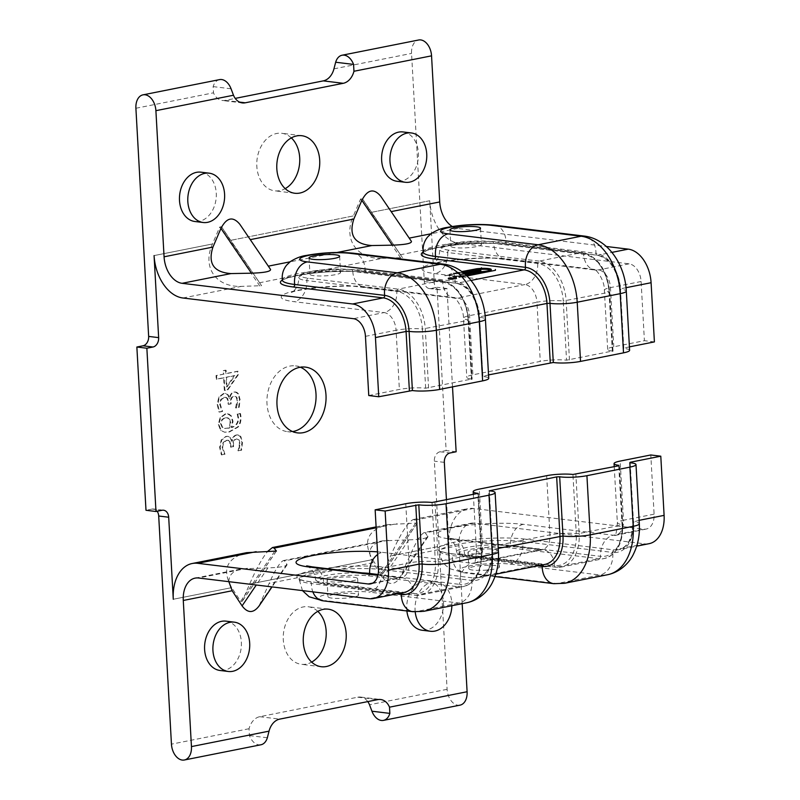<?xml version="1.0" encoding="UTF-8"?>
<svg xmlns="http://www.w3.org/2000/svg" width="800" height="800" viewBox="0 0 800 800"><rect width="100%" height="100%" fill="white"/><g stroke="black" fill="none" stroke-linecap="round" stroke-linejoin="round"><path stroke-width="0.6" stroke-dasharray="4 3" d="M470.93 271.09A10.01 1.59 -3.2 0 0 470.61 271.51A10.01 1.59 -3.2 0 0 472.98 272.4L480.38 270.93L480.33 270.11M472.98 272.4L472.93 271.58M476.64 271.82L473.44 272.46L473.39 271.64M473.44 272.46A10.01 1.59 -3.2 0 0 484.41 272.22A10.01 1.59 -3.2 0 0 490.6 270.4A10.01 1.59 -3.2 0 0 490.24 270.01M464.99 274.14L459.92 275.15L459.87 274.33L464.21 273.47M459.92 275.15L466.86 273.62L466.81 272.8M466.86 273.62A10.01 1.59 -3.2 0 0 455.89 273.85A10.01 1.59 -3.2 0 0 449.7 275.68A10.01 1.59 -3.2 0 0 459.78 276.71A10.01 1.59 -3.2 0 0 469.68 274.56A10.01 1.59 -3.2 0 0 469.33 274.17M466.13 275.16A10.01 1.59 176.8 0 1 455.5 275.98A10.01 1.59 176.8 0 1 449.65 274.86A10.01 1.59 176.8 0 1 463.17 272.62M464.07 273.35L459.87 274.33M459.46 275.09L459.41 274.27M469.73 273.19L467.82 273.57A10.69 1.7 176.8 0 1 470.37 274.52A10.69 1.7 176.8 0 1 469.18 275.38L484.54 272.32A10.69 1.7 176.8 0 1 478.28 272.74M484.54 272.32L484.49 271.51M469.18 275.38L469.14 274.56M467.82 273.57L467.78 272.76M463.03 272.5A10.69 1.7 -3.2 0 0 455.71 272.93L461.96 271.69M462.82 272.35L455.76 273.75A10.69 1.7 176.8 0 1 467.37 273.52L467.32 272.7M455.76 273.75L455.71 272.93M469.93 271.55A10.69 1.7 176.8 0 1 471.11 270.7L469.9 270.94M471.11 270.7L471.07 269.88M467.37 273.52L472.47 272.5A10.69 1.7 176.8 0 1 470.52 272.06M472.47 272.5L472.43 271.68M466.97 275.97L459.2 277.51L458.7 276.64L463.58 275.67A10.69 1.7 176.8 0 1 448.97 274.9A10.69 1.7 176.8 0 1 450.15 274.04L461.8 271.58M459.2 277.51L458.7 276.64M458.75 277.46L463.62 276.49L463.58 275.67M463.62 276.49A10.69 1.7 176.8 0 1 449.01 275.71A10.69 1.7 176.8 0 1 450.19 274.86L450.15 274.04M450.19 274.86L445.32 275.83L445.27 275.01M445.32 275.83L444.82 274.96M444.86 275.77L481.09 268.56L481.05 267.75M481.55 268.62L476.68 269.59L476.63 268.77M476.68 269.59A10.69 1.7 176.8 0 1 491.28 270.36A10.69 1.7 176.8 0 1 490.1 271.22L490.06 270.4M490.1 271.22L494.98 270.25L494.93 269.43M466.26 275.28L459.16 276.69M449.41 278.56A3.97 0.63 176.8 0 1 448.38 278.2A3.97 0.63 176.8 0 1 452.31 277.35A3.97 0.63 176.8 0 1 456.31 277.76A3.97 0.63 176.8 0 1 453.79 278.49A3.97 0.63 176.8 0 1 449.41 278.56M449.45 279.38A3.97 0.63 -3.2 0 0 453.83 279.3A3.97 0.63 -3.2 0 0 456.35 278.57A3.97 0.63 -3.2 0 0 452.36 278.16A3.97 0.63 -3.2 0 0 448.43 279.02A3.97 0.63 -3.2 0 0 449.45 279.38M449.16 278.61A4.31 0.68 176.8 0 1 448.04 278.22A4.31 0.68 176.8 0 1 452.31 277.29A4.31 0.68 176.8 0 1 456.65 277.74A4.31 0.68 176.8 0 1 453.91 278.53A4.31 0.68 176.8 0 1 449.16 278.61M449.2 279.43A4.31 0.68 176.8 0 1 448.09 279.03A4.31 0.68 176.8 0 1 452.35 278.11A4.31 0.68 176.8 0 1 456.69 278.55A4.31 0.68 176.8 0 1 453.96 279.35A4.31 0.68 176.8 0 1 449.2 279.43M452.46 277.99L454.98 278.01L452.46 277.99L452.11 278.97L455.02 278.83L452.5 278.81M453.4 278.63L453.35 277.81M455.02 278.83L454.98 278.01M453.12 277.79L449.21 277.99L453.12 277.79L453.17 278.6L451.43 278.39L451.39 277.57M451.43 278.39L451.64 277.52M451.69 278.34L455.5 278.8L455.46 277.99M455.5 278.8L451.77 278.99L452.03 278.01M452.08 278.83L449.17 278.86L449.12 278.05M449.17 278.86L449.21 277.99M449.26 278.8L452.34 278.77L452.3 277.95M452.34 278.77L453.17 278.6M240.03 224.58L270.52 269.4M452.29 226.49A24.84 16.31 -101.3 0 0 457.75 228.46L606.3 246.48M380.92 196.54L411.41 241.37M223.98 374.11L216.61 375.58L216.81 379.26L224.18 377.79L224.89 390.41L227.91 389.81L238.25 374.83L238.05 371.31L226.29 373.65L226.1 370.25L223.79 370.71L223.98 374.11L216.05 375.51L216.26 379.19L223.63 377.73L224.33 390.35L227.35 389.74L237.69 374.77L237.49 371.25L225.73 373.59L225.54 370.18L223.23 370.64L223.42 374.05M227.03 386.94L226.49 377.33L234.87 375.67L227.03 386.94L226.47 386.88L225.94 377.27L234.31 375.6L226.47 386.88M234.87 375.67L234.31 375.6M226.49 377.33L225.94 377.27M238.25 374.83L237.69 374.77M238.05 371.31L237.49 371.25M226.29 373.65L225.73 373.59M226.1 370.25L225.54 370.18M223.79 370.71L223.23 370.64M216.61 375.58L216.05 375.51M216.81 379.26L216.26 379.19M224.18 377.79L223.63 377.73M224.89 390.41L224.33 390.35M227.91 389.81L227.35 389.74M221.37 454.87L224.41 454.27L222.11 447.07L223.07 442.5L226.31 440.26L227.65 440.18L229.52 441.36L230.62 447.13L233 446.66L232.92 445.38C232.75 441.73 233.84 439.55 236.2 438.86L239.16 439.97L240.02 443.31L239.57 447.54L237.99 450.77L241.03 450.16L241.93 442.45L240.38 436.67L237.66 434.84L236.27 434.91C233.74 435.72 232.24 437.8 231.77 441.14L229.96 437.62L227.55 436.32L225.89 436.41L221.2 439.9L219.61 447.33L221.37 454.87L224.41 454.27M238.53 450.6L241.58 450.23L242.49 442.51L240.93 436.73L239.17 435.17L236.83 434.98C234.3 435.79 232.8 437.87 232.33 441.21L230.52 437.68L228.11 436.39L226.44 436.48L221.75 439.97L220.17 447.4L221.92 454.94M230.52 437.68L229.96 437.62M232.12 441.25L231.57 441.18M232.33 441.21L231.77 441.14M240.93 436.73L240.38 436.67M241.58 450.23L241.03 450.16M238.54 450.84L237.99 450.77M239.57 447.54L239.01 447.47L237.97 450.54M224.96 454.33L222.67 447.14L223.62 442.57L226.87 440.33L228.81 440.4L230.08 441.42L231.17 447.2L233.55 446.72L233.48 445.45C233.3 441.8 234.4 439.62 236.75 438.92L238.61 439.9L239.46 443.24L239.01 447.47M233.55 446.72L233 446.66M231.17 447.2L230.62 447.13M223.62 442.57L223.07 442.5M224.95 454.06L224.39 453.99M237.17 404.66L236.14 407.96L239.18 407.35L240.09 399.63L238.54 393.85L236.77 392.29L234.43 392.1C231.9 392.91 230.4 394.99 229.93 398.33L228.12 394.8L225.71 393.51L224.05 393.6L219.36 397.09L217.77 404.52L219.53 412.06L222.57 411.45L220.27 404.26L221.22 399.69L224.47 397.45L226.42 397.52L227.68 398.54L228.77 404.32L231.15 403.84L231.08 402.57C230.91 398.92 232 396.74 234.35 396.04L236.21 397.02L237.07 400.36L235.59 407.89L238.63 407.28L239.53 399.57L237.98 393.79L235.27 391.96L233.88 392.03C231.35 392.84 229.85 394.92 229.38 398.26L227.56 394.74L225.15 393.44L223.49 393.53L218.8 397.02L217.21 404.45L218.97 411.99L222.01 411.39L219.71 404.19L220.67 399.62L223.92 397.38L225.26 397.3L227.12 398.48L228.22 404.25L230.6 403.78L230.53 402.5C230.35 398.85 231.44 396.67 233.8 395.98L236.77 397.09L237.62 400.43L237.17 404.66L236.62 404.59M222.57 411.45L222.01 411.39M222.55 411.18L222 411.11M221.22 399.69L220.67 399.62M228.77 404.32L228.22 404.25M231.15 403.84L230.6 403.78M236.13 407.72L235.58 407.66M236.14 407.96L235.59 407.89M239.18 407.35L238.63 407.28M238.54 393.85L237.98 393.79M229.93 398.33L229.38 398.26M229.72 398.37L229.17 398.3M228.12 394.8L227.56 394.74M219.53 412.06L218.97 411.99M237.2 414.05L237.98 417.69C238.23 422.58 236 425.84 231.29 427.47L232.45 421.22L230.87 415.94L227.44 413.81L225.23 413.93L219.99 417.69L218.33 424.48L220.63 430.39L224.63 432.21L228.73 431.96L237.52 427.05C239.64 424.49 240.62 421.04 240.44 416.69L239.96 413.5L237.21 414.21M237.76 414.28L238.54 417.76C238.79 422.65 236.56 425.91 231.85 427.54L233.01 421.29L231.43 416.01L229.04 414.12L225.78 414L220.55 417.75L218.89 424.55L221.19 430.46L224.44 432.15L229.29 432.03L238.08 427.12C240.2 424.56 241.17 421.1 240.99 416.75L240.52 413.57L239.96 413.5M240.52 413.57L237.75 414.12M221.19 430.46L220.63 430.39M225.32 417.84L227 417.75L229.17 419.05L230.12 422.55L229.22 427.88L224.73 428.44L222.09 427.31L220.68 423.99C220.5 420.72 222.04 418.68 225.32 417.84L228.12 417.93L229.17 419.05M229.72 419.11L230.68 422.62L229.78 427.95L229.22 427.88M231.85 427.54L231.29 427.47M229.78 427.95L224.81 428.42L222.65 427.38L221.23 424.06C221.05 420.79 222.6 418.74 225.88 417.91M222.65 427.38L222.09 427.31M460.01 705.15A14.91 9.79 78.7 0 1 447.1 689.32L434.34 461.16A8.28 6.11 -83.1 0 1 440.01 451.78L446.14 450.56L437.01 287.29L430.89 288.51A8.28 6.11 -83.1 0 1 429.43 288.57A8.28 6.11 -83.1 0 1 424.3 281.57L411.55 53.41A14.91 9.79 -101.3 0 1 418.64 40M367.78 701.61A16.56 12.21 96.9 0 0 360.64 697.08A16.56 12.21 96.9 0 0 357.73 697.2L259.72 716.7A16.56 12.21 96.9 0 0 249.04 728.73L249.43 735.59A14.91 9.79 -101.3 0 0 260.93 744.77M162.11 510.27L152.11 509.06A8.28 6.11 -83.1 0 1 153.57 509A8.28 6.11 -83.1 0 1 157.13 511.26M152.11 509.06L145.99 510.28M219.56 79.61A14.91 9.79 -101.3 0 0 213.14 86.61L213.49 92.82A16.56 12.21 96.9 0 0 222.36 100.49A16.56 12.21 96.9 0 0 225.27 100.38L235.22 98.39M317.81 611.36A28.98 21.37 96.9 0 0 308.22 606.75A28.98 21.37 96.9 0 0 283.52 632.95A28.98 21.37 96.9 0 0 301.25 664.29A28.98 21.37 96.9 0 0 306.33 664.09A28.98 21.37 96.9 0 0 311.66 662.11M291.34 137.89A28.98 21.37 96.9 0 0 281.75 133.28A28.98 21.37 96.9 0 0 257.05 159.48A28.98 21.37 96.9 0 0 274.78 190.83A28.98 21.37 96.9 0 0 279.86 190.63A28.98 21.37 96.9 0 0 285.19 188.64M300.4 367.22A33.12 24.42 96.9 0 0 295.49 365.9A33.12 24.42 96.9 0 0 267.25 395.85A33.12 24.42 96.9 0 0 287.51 431.67A33.12 24.42 96.9 0 0 292.6 431.57M200.87 172.17A24.84 18.32 -83.1 0 1 216.29 196.1A24.84 18.32 -83.1 0 1 199.25 221.32A24.84 18.32 -83.1 0 1 194.89 221.5M403.01 131.95A24.84 18.32 -83.1 0 1 418.43 155.88A24.84 18.32 -83.1 0 1 401.39 181.1A24.84 18.32 -83.1 0 1 397.03 181.28M424.32 532.52C420.87 534.09 416.11 541.7 410.06 555.35L399.82 578.13C394.17 585.35 388.55 585.26 382.97 577.85L373.04 562.71C366.76 551.52 369.88 544.24 382.41 540.86L408.83 539.85C419.67 539.53 426.04 538.53 427.93 536.84L425.35 532.88L424.32 532.52L470.74 523.28A24.84 16.31 78.7 0 0 458.93 545.63L462.18 603.67M228.87 581.68C228.86 575.05 233.08 570.78 241.52 568.89L267.94 567.89C278.78 567.57 285.15 566.56 287.04 564.87L284.46 560.91L283.43 560.55C279.98 562.13 275.23 569.74 269.17 583.38L258.93 606.17M406.89 610.98A24.84 18.32 -83.1 0 1 428.11 580.93A24.84 18.32 -83.1 0 1 443.53 604.86A24.84 18.32 -83.1 0 1 426.49 630.08A24.84 18.32 -83.1 0 1 422.13 630.25M225.97 621.15A24.84 18.32 -83.1 0 1 241.39 645.08A24.84 18.32 -83.1 0 1 224.35 670.3A24.84 18.32 -83.1 0 1 219.99 670.47M246.68 552.66C226.63 558.08 221.64 569.74 231.69 587.64L240.65 601.32L242.18 601.35L249.64 584.06C256.17 569.08 262.15 558.22 267.59 551.47M249.64 584.06L372.56 559.61L381.54 573.29L383.07 573.31L390.53 556.03C400.22 534.2 407.83 522.02 413.35 519.5L415 520.08L417.29 523.03L387.56 524.63C367.52 530.04 362.52 541.7 372.57 559.61L249.64 584.07M446.45 500.08L448.93 544.41L390.53 556.03L448.93 544.41A39.75 26.1 78.7 0 1 467.84 508.66A39.75 26.1 78.7 0 1 473.4 508.46L643.91 529.14A16.56 10.88 -101.3 0 0 646.23 529.05A16.56 10.88 -101.3 0 0 654.1 514.16L650.8 454.97M173.28 599.26L231.69 587.64L173.28 599.26M452.51 386.87L447.01 288.51L440.88 289.73L430.89 288.51M259.28 282.81L382.21 258.35C356.64 259.32 342.89 239.1 353.36 215.93L230.43 240.39L221.46 226.71L219.72 227.06L212.46 243.97C202 267.13 215.75 287.35 241.32 286.38L261.57 285.69L230.43 240.39L353.36 215.93L360.61 199.02L362.33 198.65L371.32 212.36L429.72 200.74L434.3 282.78A8.28 6.11 96.9 0 0 439.43 289.78A8.28 6.11 96.9 0 0 440.88 289.73M221.46 226.71L261.57 285.69L221.46 226.71M212.46 243.97L154.06 255.59L212.47 243.97M470.74 523.28A24.84 16.31 78.7 0 1 474.22 523.16L644.73 543.83A31.47 20.66 -101.3 0 0 649.14 543.67M382.21 258.35L402.46 257.65L371.32 212.36L429.72 200.74A39.75 26.1 -101.3 0 0 458.57 243.16L629.08 263.83A16.56 10.88 78.7 0 1 641.1 281.5L644.41 340.69L613.78 346.78A18.63 2.96 -3.2 0 0 607.67 349.34A18.63 2.96 -3.2 0 0 612.49 351.04L566.55 360.18A18.63 2.96 -3.2 0 0 540.27 361.41L472.89 374.81L469.58 315.63A16.56 10.88 -101.3 0 0 457.56 297.96L367.59 287.05A49.69 7.89 -3.2 0 0 297.51 290.32A49.69 7.89 -3.2 0 0 294.08 301.67L384.05 312.58L353.43 318.68M336.58 271.16A15.32 2.43 -3.2 0 0 319.68 271.45A15.32 2.43 -3.2 0 0 309.95 274.27A15.32 2.43 -3.2 0 0 325.39 275.84A15.32 2.43 -3.2 0 0 340.55 272.56A15.32 2.43 -3.2 0 0 336.58 271.16M354.61 593.61A15.32 2.43 -3.2 0 0 337.71 593.89A15.32 2.43 -3.2 0 0 327.98 596.72A15.32 2.43 -3.2 0 0 343.41 598.29A15.32 2.43 -3.2 0 0 358.57 595.01A15.32 2.43 -3.2 0 0 354.61 593.61M353.7 577.28A15.32 2.43 176.8 0 1 357.66 578.68A15.32 2.43 176.8 0 1 342.5 581.97A15.32 2.43 176.8 0 1 327.07 580.39A15.32 2.43 176.8 0 1 336.79 577.57A15.32 2.43 176.8 0 1 353.7 577.28M477.47 243.13A15.32 2.43 -3.2 0 0 460.57 243.42A15.32 2.43 -3.2 0 0 450.84 246.24A15.32 2.43 -3.2 0 0 466.27 247.81A15.32 2.43 -3.2 0 0 481.43 244.53A15.32 2.43 -3.2 0 0 477.47 243.13M495.5 565.57A15.32 2.43 -3.2 0 0 478.59 565.86A15.32 2.43 -3.2 0 0 468.87 568.68A15.32 2.43 -3.2 0 0 484.3 570.26A15.32 2.43 -3.2 0 0 499.46 566.97A15.32 2.43 -3.2 0 0 495.5 565.57M494.58 549.25A15.32 2.43 176.8 0 1 498.55 550.65A15.32 2.43 176.8 0 1 483.39 553.93A15.32 2.43 176.8 0 1 467.96 552.36A15.32 2.43 176.8 0 1 477.68 549.54A15.32 2.43 176.8 0 1 494.58 549.25M415.21 611.92A24.84 18.32 -83.1 0 1 436.44 581.94A24.84 18.32 -83.1 0 1 451.87 605.72M368.76 395.53L399.38 389.44A18.63 2.96 176.8 0 1 425.66 388.21L471.6 379.07A18.63 2.96 176.8 0 1 466.78 377.37A18.63 2.96 176.8 0 1 472.89 374.81M488.53 374.9L482.86 376.51A18.63 2.96 176.8 0 1 488.73 378.33M654.4 341.9L644.41 340.69M629.42 346.87L623.1 348.28L619.79 289.09L620.44 289.3A18.63 2.96 176.8 0 1 626.3 291.11M629.61 350.29A18.63 2.96 -3.2 0 0 623.75 348.48L623.1 348.28M456.14 451.77L446.14 450.56M447.01 288.51L437.01 287.29M454.13 279L454.08 278.19M454.36 279.03L454.31 278.22M471.03 280.42L456.74 283.26L366.77 272.35A49.69 7.89 -3.2 0 0 318.78 272.58A49.69 7.89 -3.2 0 0 282.33 280.08M423.22 252.05A49.69 7.89 176.8 0 1 459.67 244.55A49.69 7.89 176.8 0 1 507.65 244.32L597.63 255.23L611.91 252.39M457.75 228.46L430.93 233.8M336.99 252.49L290.05 261.83M220.17 447.4L219.61 447.33M221.75 439.97L221.2 439.9M226.44 436.48L225.89 436.41M236.83 434.98L236.27 434.91M242.49 442.51L241.93 442.45M240.02 443.31L239.46 443.24M239.16 439.97L238.61 439.9M233.48 445.45L232.92 445.38M231.08 445.58L230.53 445.51M230.08 441.42L229.52 441.36M226.87 440.33L226.31 440.26M222.67 447.14L222.11 447.07M220.27 404.26L219.71 404.19M224.47 397.45L223.92 397.38M227.68 398.54L227.12 398.48M228.68 402.7L228.13 402.63M231.08 402.57L230.53 402.5M236.77 397.09L236.21 397.02M237.62 400.43L237.07 400.36M240.09 399.63L239.53 399.57M234.43 392.1L233.88 392.03M224.05 393.6L223.49 393.53M219.36 397.09L218.8 397.02M217.77 404.52L217.21 404.45M240.99 416.75L240.44 416.69M238.08 427.12L237.52 427.05M229.29 432.03L228.73 431.96M218.89 424.55L218.33 424.48M230.68 422.62L230.12 422.55M220.55 417.75L219.99 417.69M225.78 414L225.23 413.93M231.43 416.01L230.87 415.94M233.01 421.29L232.45 421.22M238.54 417.76L237.98 417.69M221.23 424.06L220.68 423.99M228.43 428.29L227.87 428.22M333.95 68.85L411.55 53.41M447.1 689.32L369.51 704.76M249.04 728.73L171.45 744.16M135.9 108.26L213.49 92.82M225.27 100.38L239.57 102.11M213.14 86.61L231.06 88.79M259.72 716.7L279.72 719.12M357.73 697.2L377.73 699.62M249.43 735.59L267.34 737.76M458.93 545.63L410.06 555.35M373.04 562.71L269.17 583.38M274.67 551.33L240.65 601.32M276.31 551.13L242.38 600.98M372.75 583.09L398.89 577.89L377.91 575.34M377.64 554.49A18.63 13.74 -83.1 0 1 382.42 552.35A49.69 7.89 -3.2 0 0 377.5 551.87M382.42 552.35L472.39 563.26L539.78 549.86L449.8 538.95A49.69 7.89 176.8 0 1 453.23 527.59A49.69 7.89 176.8 0 1 523.31 524.32L613.28 535.23L643.91 529.14M415 520.08L473.4 508.46M376.15 527.81L397.04 523.66M267.94 567.89L256.29 585M261.14 602.09L287 564.09M247.45 568.28L198.57 578M388.34 540.25L284.46 560.91M415.56 523.3L381.54 573.29M417.29 522.96L383.27 572.94M408.83 539.85L382.97 577.85M402.03 574.06L427.88 536.06M474.22 523.16L425.35 532.88M644.73 543.83L614.1 549.92L524.13 539.01A2.07 1.53 96.9 0 0 522.73 541.52A47.62 7.57 -3.2 0 0 470.47 542.38A47.62 7.57 -3.2 0 0 439.95 551.09A47.62 7.57 -3.2 0 0 452.27 555.54L537.53 565.88M489.31 490.8L492.59 549.49A31.47 20.66 78.7 0 1 477.62 577.8A31.47 20.66 78.7 0 1 473.22 577.96L540.6 564.55L450.62 553.64A49.69 7.89 176.8 0 1 454.05 542.29A49.69 7.89 176.8 0 1 524.13 539.01M383.24 567.05A2.07 1.53 96.9 0 0 381.84 569.55L471.81 580.46A2.07 1.53 96.9 0 1 473.22 577.96L383.24 567.05A49.69 7.89 -3.2 0 0 313.16 570.32A49.69 7.89 -3.2 0 0 309.73 581.67L399.71 592.58L369.08 598.68M259.84 286.03L219.72 227.06M182.92 298L241.32 286.38M400.17 254.78L458.57 243.16M629.08 263.83L598.45 269.93L508.47 259.02A49.69 7.89 176.8 0 0 438.4 262.29A49.69 7.89 176.8 0 0 434.97 273.64L524.94 284.55L457.56 297.96A18.63 13.74 96.9 0 1 454.29 298.09L364.32 287.18A18.63 13.74 96.9 0 0 367.59 287.05M362.33 198.65L402.46 257.66L362.34 198.68M400.72 258L360.61 199.02M378.1 574.49L459.64 584.37A2.07 1.53 96.9 0 1 458.22 586.72L415.34 595.25L325.37 584.34A28.98 4.6 176.8 0 1 327.37 577.72A28.98 4.6 176.8 0 1 368.25 575.81L458.22 586.72A37.27 24.47 -101.3 0 0 463.44 586.53A37.27 24.47 -101.3 0 0 481.16 553.01L481.84 552.73L481.3 552.54A18.63 2.96 176.8 0 1 476.48 550.84A18.63 2.96 176.8 0 1 482.59 548.28L479.28 489.1M473.35 494.73L476.48 550.84C475.92 559.4 474.98 563.65 473.65 563.61L474.71 563.18A16.56 10.88 -101.3 0 1 472.39 563.26A18.63 13.74 -83.1 0 0 459.64 584.37A35.19 23.11 -101.3 0 0 481.3 552.54L478.02 493.79M498.23 548.37L491.91 549.78L492.56 549.98L489.25 490.8M309.73 581.67A2.07 1.53 -83.1 0 1 310.1 581.66A2.07 1.53 -83.1 0 1 311.38 583.57A47.62 7.57 176.8 0 1 299.06 579.12A47.62 7.57 176.8 0 1 329.58 570.42A47.62 7.57 176.8 0 1 381.84 569.55A18.63 13.74 -83.1 0 1 369.21 592.12L459.18 603.03A18.63 13.74 -83.1 0 0 471.81 580.46A33.7 22.13 -101.3 0 0 492.56 549.98A18.63 2.96 176.8 0 1 498.42 551.79M434.97 502.36L438.28 561.54L481.16 553.01L477.85 493.83M474.71 563.18A16.56 10.88 -101.3 0 0 482.59 548.28L549.97 534.88A16.56 10.88 78.7 0 1 542.09 549.77A16.56 10.88 78.7 0 1 539.78 549.86A18.63 13.74 96.9 0 1 543.04 549.73L474.71 563.18M412.94 611.71A18.63 13.74 96.9 0 0 416.21 611.59L459.18 603.03A53.83 35.35 -101.3 0 0 466.72 602.77M368.25 575.81A2.07 1.53 96.9 0 0 369.66 573.82M325.37 584.34A2.07 1.53 -83.1 0 1 325 584.35A2.07 1.53 -83.1 0 1 323.72 582.6A31.05 4.93 176.8 0 1 315.69 579.77A31.05 4.93 176.8 0 1 331.05 574.62A31.05 4.93 176.8 0 1 362.16 572.91M432.05 502.5L435.36 561.68L438.28 561.54A37.27 24.47 78.7 0 1 420.56 595.06A37.27 24.47 78.7 0 1 415.34 595.25A2.07 1.53 -83.1 0 1 414.98 595.26A2.07 1.53 -83.1 0 1 413.7 593.51L323.72 582.6A18.63 13.74 96.9 0 0 312.18 566.85M322.96 600.81A18.63 13.74 96.9 0 0 326.23 600.68A29.05 4.61 176.8 0 1 328.24 594.04A29.05 4.61 176.8 0 1 369.21 592.12M396.65 593.91L311.38 583.57A18.63 13.74 96.9 0 0 312.86 591.86M423.74 611.32A53.83 35.35 78.7 0 1 416.21 611.59L326.23 600.68M405.77 503.72L409.08 562.91A18.63 2.96 -3.2 0 1 435.36 561.68A35.19 23.11 78.7 0 1 413.7 593.51A18.63 13.74 96.9 0 0 402.16 577.76A18.63 13.74 96.9 0 0 398.89 577.89A16.56 10.88 78.7 0 0 401.21 577.81L370.58 583.9M302.46 590.6L298.97 578.75C298.68 578.4 298.78 580.12 310.1 581.66L400.07 592.57L404.12 592.42A31.47 20.66 -101.3 0 1 399.71 592.58A2.07 1.53 -83.1 0 1 400.07 592.57A2.07 1.53 -83.1 0 1 400.91 593.06M378.46 569L409.08 562.91A16.56 10.88 78.7 0 1 401.21 577.81L378.03 574.83M546.66 475.69L549.97 534.88A18.63 2.96 -3.2 0 1 576.25 533.65L572.94 474.47M618.74 465.8L622.05 524.98A37.27 24.47 78.7 0 1 604.33 558.5A37.27 24.47 78.7 0 1 599.11 558.69L509.13 547.78A28.98 4.6 -3.2 0 0 468.26 549.68A28.98 4.6 -3.2 0 0 466.26 556.31L556.23 567.22A37.27 24.47 -101.3 0 0 561.45 567.03A37.27 24.47 -101.3 0 0 579.17 533.51L576.25 533.65A35.19 23.11 -101.3 0 1 554.58 565.48A18.63 13.74 96.9 0 0 543.04 549.73L453.07 538.82A18.63 13.74 96.9 0 0 449.8 538.95M618.91 465.76L622.19 524.51L622.73 524.7L622.05 524.98L579.17 533.51L575.86 474.33M509.13 547.78A2.07 1.53 96.9 0 0 510.55 545.43L600.53 556.34A18.63 13.74 -83.1 0 1 613.28 535.23A16.56 10.88 -101.3 0 0 615.6 535.15A16.56 10.88 -101.3 0 0 623.48 520.25A18.63 2.96 176.8 0 0 617.37 522.81A18.63 2.96 176.8 0 0 622.19 524.51A35.19 23.11 78.7 0 1 600.53 556.34A2.07 1.53 96.9 0 1 599.11 558.69L556.23 567.22A2.07 1.53 -83.1 0 1 555.87 567.23A2.07 1.53 -83.1 0 1 554.58 565.48L464.61 554.57A18.63 13.74 96.9 0 0 453.07 538.82L447.58 537.83L450.28 539.43C450.83 539.82 455.5 542.94 456.58 551.73A31.05 4.93 -3.2 0 0 464.61 554.57A2.07 1.53 -83.1 0 0 465.89 556.32A2.07 1.53 -83.1 0 0 466.26 556.31M450.62 553.64A2.07 1.53 -83.1 0 1 450.99 553.63L540.96 564.53L545 564.39A31.47 20.66 -101.3 0 1 540.6 564.55A2.07 1.53 -83.1 0 1 540.96 564.53A2.07 1.53 -83.1 0 1 541.8 565.03M553.82 583.68A18.63 13.74 96.9 0 0 557.09 583.55A53.83 35.35 -101.3 0 0 564.63 583.28M495 576.55L463.85 572.77L450.06 568.75L446 565.7C441.97 561.76 439.95 556.89 439.95 551.09L439.86 550.71C441.55 550.58 434.48 550.63 450.99 553.63A2.07 1.53 -83.1 0 1 452.27 555.54A18.63 13.74 96.9 0 0 463.85 572.77A18.63 13.74 96.9 0 0 467.12 572.64L557.09 583.55L600.07 575L510.1 564.09A29.05 4.61 -3.2 0 0 469.12 566.01A29.05 4.61 -3.2 0 0 467.12 572.64M523.31 524.32A18.63 13.74 -83.1 0 0 510.55 545.43A31.05 4.93 -3.2 0 0 476.29 546.01A31.05 4.93 -3.2 0 0 456.58 551.73C458.33 553.82 454.4 554.24 465.89 556.32L555.87 567.23L561.45 567.03L604.33 558.5C616.82 554.68 622.95 543.41 622.73 524.7L619.42 465.51M630.19 462.77L633.47 521.46A31.47 20.66 78.7 0 1 618.51 549.77A31.47 20.66 78.7 0 1 614.1 549.92A2.07 1.53 96.9 0 0 612.7 552.43L522.73 541.52A18.63 13.74 -83.1 0 1 510.1 564.09M639.12 520.34L633.45 521.95A33.7 22.13 78.7 0 1 612.7 552.43A18.63 13.74 -83.1 0 1 600.07 575A53.83 35.35 78.7 0 0 607.61 574.73M630.14 462.76L633.45 521.95A18.63 2.96 176.8 0 1 639.31 523.76M654.1 514.16L623.48 520.25L620.17 461.07M428.58 388.08L425.27 328.89A37.27 24.47 -101.3 0 0 398.23 289.13L308.25 278.22A28.98 4.6 176.8 0 1 310.25 271.6A28.98 4.6 176.8 0 1 351.13 269.69L441.11 280.6A37.27 24.47 78.7 0 1 468.15 320.36L468.83 320.08L468.3 319.89L471.6 379.07M471.46 379.54L468.15 320.36L422.35 329.03A35.19 23.11 -101.3 0 0 396.81 291.47A2.07 1.53 96.9 0 1 398.23 289.13L441.11 280.6A2.07 1.53 -83.1 0 1 441.47 280.58A2.07 1.53 -83.1 0 1 442.75 282.33A35.19 23.11 78.7 0 1 468.3 319.89A18.63 2.96 176.8 0 1 463.48 318.19A18.63 2.96 176.8 0 1 469.58 315.63L536.96 302.22L540.27 361.41M366.77 272.35A2.07 1.53 -83.1 0 1 366.4 272.37A2.07 1.53 -83.1 0 1 365.12 270.45L455.09 281.36A2.07 1.53 -83.1 0 0 456.38 283.28A2.07 1.53 -83.1 0 0 456.74 283.26A31.47 20.66 78.7 0 1 479.58 316.84L478.9 317.13L479.55 317.33L482.86 376.51M485.14 315.74L479.58 316.84L482.89 376.03M443.51 264.13A18.63 13.74 96.9 0 1 455.09 281.36A33.7 22.13 78.7 0 1 479.55 317.33A18.63 2.96 176.8 0 1 485.42 319.14M351.13 269.69A2.07 1.53 -83.1 0 1 351.5 269.67A2.07 1.53 -83.1 0 1 352.78 271.42L442.75 282.33A18.63 13.74 96.9 0 0 454.29 298.09L454.09 298.05C455.38 297.39 463.5 307.55 463.48 318.19L466.78 377.37M352.78 271.42A18.63 13.74 96.9 0 0 364.32 287.18C344.16 283.85 294.92 289.46 291.41 292.55L293.91 290.67C294.42 290.22 298.72 286.59 298.8 277.73A31.05 4.93 176.8 0 1 318.52 272.01A31.05 4.93 176.8 0 1 352.78 271.42M282.35 280.22A47.62 7.57 176.8 0 1 312.29 271.38A47.62 7.57 176.8 0 1 365.12 270.45A18.63 13.74 96.9 0 0 353.54 253.22M308.25 278.22A2.07 1.53 96.9 0 0 306.84 280.56A31.05 4.93 176.8 0 1 298.8 277.73C299.93 275.52 297.32 275.3 306.43 272.41C316.96 269.54 339.94 268.15 351.5 269.67L441.47 280.58C457.06 284.61 466.18 297.78 468.83 320.08L472.14 379.26M425.66 388.21L422.35 329.03A18.63 2.96 -3.2 0 0 396.08 330.26A16.56 10.88 78.7 0 0 384.05 312.58A18.63 13.74 -83.1 0 0 396.81 291.47L306.84 280.56A18.63 13.74 -83.1 0 1 294.08 301.67M365.45 336.35L396.08 330.26L399.38 389.44M569.47 360.04L566.16 300.86A37.27 24.47 78.7 0 0 539.12 261.1L581.99 252.56L492.02 241.65A28.98 4.6 -3.2 0 0 451.14 243.56A28.98 4.6 -3.2 0 0 449.14 250.19L539.12 261.1A2.07 1.53 96.9 0 0 537.7 263.44A18.63 13.74 -83.1 0 1 524.94 284.55A16.56 10.88 78.7 0 1 536.96 302.22A18.63 2.96 -3.2 0 1 563.24 301L566.55 360.18M612.35 351.51L609.04 292.33L563.24 301A35.19 23.11 78.7 0 0 537.7 263.44L447.72 252.53A18.63 13.74 -83.1 0 1 434.97 273.64M449.14 250.19A2.07 1.53 96.9 0 0 447.72 252.53A31.05 4.93 -3.2 0 1 439.69 249.69A31.05 4.93 -3.2 0 1 459.4 243.97A31.05 4.93 -3.2 0 1 493.67 243.39A18.63 13.74 96.9 0 0 505.2 259.15A18.63 13.74 96.9 0 0 508.47 259.02M492.02 241.65A2.07 1.53 -83.1 0 1 492.38 241.64A2.07 1.53 -83.1 0 1 493.67 243.39L583.64 254.3A18.63 13.74 96.9 0 0 595.18 270.05A18.63 13.74 96.9 0 0 598.45 269.93A16.56 10.88 -101.3 0 1 610.47 287.6L641.1 281.5M507.65 244.32A2.07 1.53 -83.1 0 1 507.29 244.34A2.07 1.53 -83.1 0 1 506 242.42A47.62 7.57 -3.2 0 0 453.18 243.35A47.62 7.57 -3.2 0 0 423.24 252.19M626.03 287.7L620.47 288.81A31.47 20.66 78.7 0 0 597.63 255.23A2.07 1.53 -83.1 0 1 597.26 255.25A2.07 1.53 -83.1 0 1 595.98 253.33L506 242.42A18.63 13.74 96.9 0 0 494.43 225.19M613.03 351.23L609.72 292.04L609.04 292.33A37.27 24.47 -101.3 0 0 581.99 252.56A2.07 1.53 -83.1 0 1 582.36 252.55A2.07 1.53 -83.1 0 1 583.64 254.3A35.19 23.11 -101.3 0 1 609.18 291.86A18.63 2.96 176.8 0 1 604.36 290.15A18.63 2.96 176.8 0 1 610.47 287.6L613.78 346.78M623.75 348.48L620.44 289.3A33.7 22.13 -101.3 0 0 595.98 253.33A18.63 13.74 96.9 0 0 584.4 236.1M607.67 349.34L604.36 290.15C604.62 279.85 596.09 269.23 594.98 270.02L505.2 259.15C485.04 255.82 435.81 261.43 432.3 264.52L434.8 262.63C435.3 262.19 439.6 258.56 439.69 249.69C440.87 247.69 437.76 247.45 447.26 244.39C457.76 241.51 480.81 240.11 492.38 241.64L582.36 252.55C597.94 256.58 607.07 269.74 609.72 292.04L609.18 291.86L612.49 351.04M623.78 347.99L620.47 288.81L619.79 289.09C617.14 269.56 609.63 258.28 597.26 255.25L507.29 244.34C491.76 242.71 473.53 243.03 452.62 245.31C440.57 246.78 431.86 248.57 426.49 250.66L423.19 252.57M444.34 462.37L434.34 461.16M424.3 281.57L434.3 282.78M440.01 451.78L450.01 452.99M490.6 270.4L490.56 269.58M470.61 271.51L470.57 270.7M469.68 274.56L469.64 273.74M449.7 275.68L449.65 274.86M449.01 275.71L448.97 274.9M456.35 278.57L456.31 277.76M448.43 279.02L448.38 278.2M456.69 278.55L456.65 277.74M448.09 279.03L448.04 278.22M452.11 278.97L452.06 278.16M451.77 278.99L451.72 278.18M228.11 436.39L227.55 436.32M238.22 434.91L237.66 434.84M228.21 440.25L227.65 440.18M225.81 397.37L225.26 397.3M235.82 392.03L235.27 391.96M225.71 393.51L225.15 393.44M225.19 432.28L224.63 432.21M227 417.75L227.55 417.81M227.99 413.88L227.44 413.81M224.73 428.44L225.28 428.51M242.36 102.92L222.36 100.49M360.64 697.08L380.64 699.51M305.48 367.12L295.49 365.9M297.51 432.88L287.51 431.67M276.41 551.06L242.18 601.35M287.04 564.87L272.04 586.91M195.1 578.13L241.52 568.89M283.43 560.55L382.41 540.86M383.07 573.31L417.29 523.03M413.35 519.5L467.84 508.66M427.93 536.84L399.82 578.13M309.04 257.94L309.95 274.27M339.63 256.23L340.55 272.56M327.07 580.39L327.98 596.72M357.66 578.68L358.57 595.01M449.93 229.91L450.84 246.24M480.52 228.2L481.43 244.53M467.96 552.36L468.87 568.68M498.55 550.65L499.46 566.97M428.11 580.93L436.44 581.94M301.75 135.71L281.75 133.28M294.78 193.25L274.78 190.83M328.22 609.17L308.22 606.75M321.25 666.72L301.25 664.29M495.81 574.18L477.62 577.8C487.02 575.27 491.78 565.93 491.91 549.78L488.6 490.6M306.69 565.86L309.39 567.46C309.95 567.85 314.62 570.97 315.69 579.77C317.54 581.65 312.92 582.11 325 584.35L414.98 595.26L420.56 595.06L463.44 586.53C475.93 582.71 482.07 571.44 481.84 552.73L478.53 493.55M614.23 466.69L617.37 522.81C616.81 531.36 615.86 535.62 614.53 535.58L646.23 529.05M629.49 462.56L632.8 521.75C632.67 537.9 627.91 547.24 618.51 549.77L636.69 546.15M482.21 376.31L478.9 317.13C476.25 297.59 468.74 286.31 456.38 283.28L366.4 272.37C350.44 270.29 319.87 271.48 300.56 274.95C277.75 279.57 283.23 281.16 282.3 280.61M376.1 526.91L387.56 524.63M163.56 510.22L153.57 509M439.43 289.78L429.43 288.57"/><path stroke-width="1.2" d="M480.33 270.11L472.93 271.58A10.01 1.59 176.8 0 1 470.57 270.7A10.01 1.59 176.8 0 1 480.47 268.55A10.01 1.59 176.8 0 1 490.56 269.58A10.01 1.59 176.8 0 1 484.36 271.41A10.01 1.59 176.8 0 1 473.39 271.64L480.33 270.11M490.24 270.01A10.01 1.59 -3.2 0 0 480.52 269.37A10.01 1.59 -3.2 0 0 470.93 271.09M480.79 270.17L480.84 270.98L476.64 271.82M464.21 273.47L467.27 272.86A10.01 1.59 176.8 0 1 469.64 273.74A10.01 1.59 176.8 0 1 466.13 275.16M469.33 274.17A10.01 1.59 -3.2 0 0 467.32 273.67L464.99 274.14M467.32 273.67L467.27 272.86M463.17 272.62A10.01 1.59 176.8 0 1 466.81 272.8L464.07 273.35M472.89 271.74A10.69 1.7 -3.2 0 0 484.49 271.51L469.14 274.56A10.69 1.7 -3.2 0 0 470.32 273.7A10.69 1.7 -3.2 0 0 467.78 272.76L472.89 271.74L472.93 272.56L469.73 273.19M478.28 272.74A10.69 1.7 176.8 0 1 472.93 272.56M461.96 271.69L471.07 269.88A10.69 1.7 -3.2 0 0 469.89 270.74A10.69 1.7 -3.2 0 0 472.43 271.68L467.32 272.7A10.69 1.7 -3.2 0 0 463.03 272.5M469.9 270.94L462.82 272.35M470.52 272.06A10.69 1.7 176.8 0 1 469.93 271.55L469.89 270.74M461.8 271.58L476.63 268.77A10.69 1.7 176.8 0 1 491.24 269.54A10.69 1.7 176.8 0 1 490.06 270.4L466.26 275.28M481.54 268.39L481.51 267.8M466.97 275.97L495.44 270.3L495.39 269.49M270.52 269.4L270.57 269.46C270.68 271.51 264.31 272.75 251.46 273.19L230.97 273.58C213.7 272.29 207.69 263.45 212.94 247.08L220.97 228.37C226.68 217.43 232.97 216.07 239.84 224.29L270.52 269.4M485.42 319.14C484.17 292.92 467.13 266.92 443.51 264.13A18.63 13.74 96.9 0 0 440.24 264.26A53.83 35.35 78.7 0 1 479.31 321.7A18.63 2.96 176.8 0 0 485.42 319.14L488.73 378.33A18.63 2.96 176.8 0 1 482.62 380.88L439.64 389.43A18.63 2.96 176.8 0 1 412.41 390.53L378.75 396.75L375.45 337.56A31.47 20.66 78.7 0 0 352.61 303.98L182.1 283.31A24.84 16.31 -101.3 0 1 164.07 256.8L212.94 247.08M606.3 246.48L628.26 249.14A31.47 20.66 78.7 0 1 651.09 282.72L654.4 341.9L629.42 346.87M411.41 241.37L411.45 241.43C411.57 243.47 405.2 244.72 392.35 245.16L371.86 245.55C354.59 244.26 348.57 235.42 353.83 219.04L361.86 200.34C367.57 189.39 373.86 188.04 380.73 196.26L411.41 241.37M235.22 98.39L323.27 80.88A16.56 12.21 96.9 0 0 333.95 68.85L335.66 62.24A14.91 9.79 78.7 0 1 342.07 55.23A14.91 9.79 78.7 0 1 353.57 64.41L353.95 71.27A16.56 12.21 -83.1 0 1 343.27 83.3L245.27 102.8A16.56 12.21 -83.1 0 1 242.36 102.92A16.56 12.21 -83.1 0 1 233.49 95.24L231.06 88.79A14.91 9.79 -101.3 0 0 219.56 79.61L142.99 94.85A14.91 9.79 78.7 0 1 155.9 110.68L164.07 256.8M157.13 511.26A8.28 6.11 -83.1 0 1 158.7 516.01L171.45 744.16A14.91 9.79 -101.3 0 0 184.36 760L260.93 744.77A14.91 9.79 -101.3 0 0 267.34 737.76L269.04 731.15A16.56 12.21 -83.1 0 1 279.72 719.12L377.73 699.62A16.56 12.21 -83.1 0 1 380.64 699.51A16.56 12.21 -83.1 0 1 389.51 707.18L389.85 713.39A14.91 9.79 78.7 0 1 383.44 720.39A14.91 9.79 78.7 0 1 371.94 711.21L369.51 704.76A16.56 12.21 96.9 0 0 367.78 701.61M495.81 574.18L545 564.39A31.47 20.66 -101.3 0 0 559.97 536.09L556.66 476.9L489.25 490.8A18.63 2.96 176.8 0 1 495.12 492.61A18.63 2.96 176.8 0 1 489.01 495.17L446.03 503.72A18.63 2.96 176.8 0 1 418.8 504.81L385.14 511.03L375.15 509.82L378.46 569A16.56 10.88 -101.3 0 1 370.58 583.9A16.56 10.88 -101.3 0 1 368.26 583.98L197.75 563.31A39.75 26.1 78.7 0 0 192.19 563.51A39.75 26.1 78.7 0 0 173.28 599.26L168.69 517.22A8.28 6.11 96.9 0 0 163.56 510.22A8.28 6.11 96.9 0 0 162.11 510.27L155.98 511.49L145.99 510.28L136.86 347.02L142.99 345.8L152.98 347.01A8.28 6.11 96.9 0 0 158.65 337.63L154.07 255.59A39.75 26.1 -101.3 0 0 182.92 298L353.43 318.68A16.56 10.88 78.7 0 1 365.45 336.35L368.76 395.53L378.75 396.75M142.99 94.85A14.91 9.79 78.7 0 0 135.9 108.26L148.65 336.41A8.28 6.11 -83.1 0 1 142.99 345.8M311.66 662.11A28.98 21.37 96.9 0 0 325.95 638.09A28.98 21.37 96.9 0 0 317.81 611.36M285.19 188.64A28.98 21.37 96.9 0 0 299.48 164.63A28.98 21.37 96.9 0 0 291.34 137.89M292.6 431.57A33.12 24.42 96.9 0 0 293.32 431.44A33.12 24.42 96.9 0 0 315.8 401.24A33.12 24.42 96.9 0 0 300.4 367.22M391.17 211.61L439.72 201.95L431.55 55.84A14.91 9.79 -101.3 0 0 418.64 40L342.07 55.23M203.22 222.51L194.89 221.5A24.84 18.32 -83.1 0 1 179.69 194.63A24.84 18.32 -83.1 0 1 200.87 172.17L209.2 173.18A24.84 18.32 -83.1 0 1 224.62 197.11A24.84 18.32 -83.1 0 1 207.58 222.33A24.84 18.32 -83.1 0 1 203.22 222.51A24.84 18.32 -83.1 0 1 188.02 195.64A24.84 18.32 -83.1 0 1 209.2 173.18M405.36 182.29L397.03 181.28A24.84 18.32 -83.1 0 1 381.84 154.41A24.84 18.32 -83.1 0 1 403.01 131.95L411.34 132.96A24.84 18.32 -83.1 0 1 426.76 156.89A24.84 18.32 -83.1 0 1 409.72 182.11A24.84 18.32 -83.1 0 1 405.36 182.29A24.84 18.32 -83.1 0 1 390.17 155.42A24.84 18.32 -83.1 0 1 411.34 132.96M299.86 193.05A28.98 21.37 -83.1 0 1 294.78 193.25A28.98 21.37 -83.1 0 1 277.05 161.91A28.98 21.37 -83.1 0 1 301.75 135.71A28.98 21.37 -83.1 0 1 319.74 163.63A28.98 21.37 -83.1 0 1 299.86 193.05M462.18 603.67L467.1 691.74A14.91 9.79 78.7 0 1 460.01 705.15L383.44 720.39M272.04 586.91L258.93 606.17C253.28 613.39 247.66 613.29 242.08 605.88L232.16 590.75L228.87 581.68M184.36 760A14.91 9.79 -101.3 0 0 191.45 746.59L183.28 600.47A24.84 16.31 78.7 0 1 195.1 578.13A24.84 16.31 78.7 0 1 198.57 578L369.08 598.68A31.47 20.66 -101.3 0 0 373.49 598.52A31.47 20.66 -101.3 0 0 388.45 570.21L385.14 511.03M451.87 605.72A24.84 18.32 -83.1 0 1 434.82 631.09A24.84 18.32 -83.1 0 1 430.46 631.26L422.13 630.25A24.84 18.32 -83.1 0 1 406.89 610.98M228.32 671.48L219.99 670.47A24.84 18.32 -83.1 0 1 204.8 643.61A24.84 18.32 -83.1 0 1 225.97 621.15L234.3 622.16A24.84 18.32 -83.1 0 1 249.72 646.09A24.84 18.32 -83.1 0 1 232.68 671.31A24.84 18.32 -83.1 0 1 228.32 671.48A24.84 18.32 -83.1 0 1 213.13 644.62A24.84 18.32 -83.1 0 1 234.3 622.16M326.33 666.52A28.98 21.37 -83.1 0 1 321.25 666.72A28.98 21.37 -83.1 0 1 303.52 635.37A28.98 21.37 -83.1 0 1 328.22 609.17A28.98 21.37 -83.1 0 1 346.21 637.09A28.98 21.37 -83.1 0 1 326.33 666.52M303.32 432.65A33.12 24.42 -83.1 0 1 297.51 432.88A33.12 24.42 -83.1 0 1 277.25 397.06A33.12 24.42 -83.1 0 1 305.48 367.12A33.12 24.42 -83.1 0 1 326.04 399.03A33.12 24.42 -83.1 0 1 303.32 432.65M267.59 551.47L272.46 547.53L274.11 548.11L276.41 551.06L246.68 552.66L192.19 563.51M452.51 386.87L456.14 451.77L450.01 452.99A8.28 6.11 96.9 0 0 444.34 462.37L446.45 500.08M155.98 511.49L146.86 348.23L152.98 347.01M439.72 201.95A24.84 16.31 -101.3 0 0 452.29 226.49M335.67 254.83A15.32 2.43 176.8 0 1 339.63 256.23A15.32 2.43 176.8 0 1 324.47 259.52A15.32 2.43 176.8 0 1 309.04 257.94A15.32 2.43 176.8 0 1 318.77 255.12A15.32 2.43 176.8 0 1 335.67 254.83M476.56 226.8A15.32 2.43 176.8 0 1 480.52 228.2A15.32 2.43 176.8 0 1 465.36 231.49A15.32 2.43 176.8 0 1 449.93 229.91A15.32 2.43 176.8 0 1 459.65 227.09A15.32 2.43 176.8 0 1 476.56 226.8M430.46 631.26A24.84 18.32 -83.1 0 1 415.21 611.92M375.15 509.82L405.77 503.72A18.63 2.96 176.8 0 1 432.05 502.5L477.99 493.36A18.63 2.96 176.8 0 1 473.17 491.65A18.63 2.96 176.8 0 1 479.28 489.1L546.66 475.69A18.63 2.96 -3.2 0 1 572.94 474.47L618.91 465.76M556.66 476.9L559.68 476.78A18.63 2.96 -3.2 0 0 586.92 475.69L629.9 467.13A18.63 2.96 -3.2 0 0 636 464.58A18.63 2.96 -3.2 0 0 630.14 462.76L630.19 462.77M636.69 546.15L649.14 543.67A31.47 20.66 -101.3 0 0 664.1 515.37L660.79 456.19L650.8 454.97L620.17 461.07A18.63 2.96 -3.2 0 0 614.06 463.62A18.63 2.96 -3.2 0 0 618.88 465.32M660.79 456.19L630.17 462.28M550.27 362.62L546.96 303.44L549.99 303.31L553.3 362.5L488.53 374.9M623.51 352.85A18.63 2.96 -3.2 0 0 629.61 350.29L626.3 291.11A18.63 2.96 176.8 0 1 620.2 293.67A53.83 35.35 -101.3 0 0 581.13 236.23L491.16 225.32A29.05 4.61 -3.2 0 0 450.18 227.23A29.05 4.61 -3.2 0 0 448.18 233.87L538.15 244.78A53.83 35.35 78.7 0 1 577.22 302.22L580.53 361.4L623.51 352.85L620.2 293.67L577.22 302.22A18.63 2.96 -3.2 0 1 549.99 303.31A33.7 22.13 78.7 0 0 525.52 267.35A18.63 13.74 -83.1 0 1 538.15 244.78L581.13 236.23A18.63 13.74 96.9 0 1 584.4 236.1L494.43 225.19A18.63 13.74 96.9 0 0 491.16 225.32M553.3 362.5A18.63 2.96 -3.2 0 0 580.53 361.4M146.86 348.23L136.86 347.02M230.97 273.58L182.1 283.31M352.61 303.98L383.23 297.89L293.26 286.98A2.07 1.53 96.9 0 0 294.66 284.47A47.62 7.57 176.8 0 1 282.35 280.22L282.41 280.47M282.33 280.08A49.69 7.89 -3.2 0 0 293.26 286.98M471.03 280.42L524.12 269.86L434.15 258.95A49.69 7.89 176.8 0 1 423.22 252.05M611.91 252.39L628.26 249.14M430.93 233.8L409.2 238.12M371.86 245.55L336.99 252.49M290.05 261.83L268.32 266.15M323.27 80.88L343.27 83.3M239.57 102.11L245.27 102.8M335.66 62.24L353.57 64.41M233.49 95.24L155.9 110.68M250.28 239.64L353.83 219.04M431.55 55.84L353.95 71.27M371.94 711.21L389.85 713.39M467.1 691.74L389.51 707.18M232.16 590.75L183.28 600.47M269.04 731.15L191.45 746.59M197.75 563.31L256.16 551.69M368.26 583.98L372.75 583.09M377.91 575.34L308.91 566.98A49.69 7.89 -3.2 0 1 309.89 556.14A49.69 7.89 -3.2 0 1 377.5 551.87M274.11 548.11L376.15 527.81M256.29 585L242.08 605.88M220.97 228.37L251.46 273.19M361.86 200.34L392.35 245.16M495.12 492.61L498.42 551.79A18.63 2.96 176.8 0 1 492.32 554.35L489.01 495.17M466.72 602.77A53.83 35.35 -101.3 0 0 492.32 554.35L449.34 562.9A53.83 35.35 78.7 0 1 423.74 611.32L466.72 602.77C480.71 599.85 489.54 588.99 492.71 581.86C497.13 572.78 499.04 562.75 498.42 551.79M369.66 573.82A2.07 1.53 96.9 0 0 369.66 573.46L378.1 574.49M362.16 572.91A31.05 4.93 176.8 0 1 369.66 573.46A18.63 13.74 -83.1 0 1 377.64 554.49M378.03 574.83L312.18 566.85A18.63 13.74 96.9 0 0 308.91 566.98M312.86 591.86A18.63 13.74 96.9 0 0 322.96 600.81L309.17 596.79L302.46 590.6M400.91 593.06A2.07 1.53 -83.1 0 1 401.36 594.48L396.65 593.91M373.49 598.52L404.12 592.42A31.47 20.66 -101.3 0 0 419.08 564.12L422.11 564A33.7 22.13 78.7 0 1 401.36 594.48A18.63 13.74 96.9 0 0 412.94 611.71L322.96 600.81M418.8 504.81L422.11 564A18.63 2.96 -3.2 0 0 449.34 562.9L446.03 503.72M388.45 570.21L419.08 564.12L415.77 504.94M498.23 548.37L562.99 535.97L559.68 476.78M541.8 565.03A2.07 1.53 -83.1 0 1 542.25 566.45A33.7 22.13 -101.3 0 0 562.99 535.97A18.63 2.96 -3.2 0 0 590.23 534.87L586.92 475.69M537.53 565.88L542.25 566.45A18.63 13.74 96.9 0 0 553.82 583.68L564.63 583.28A53.83 35.35 -101.3 0 0 590.23 534.87L633.2 526.32A53.83 35.35 78.7 0 1 607.61 574.73C621.59 571.81 630.43 560.95 633.59 553.83C638.02 544.74 639.93 534.72 639.31 523.76A18.63 2.96 176.8 0 1 633.2 526.32L629.9 467.13M664.1 515.37L639.12 520.34M409.38 390.65L406.07 331.47L409.1 331.35A18.63 2.96 -3.2 0 0 436.33 330.25L479.31 321.7L482.62 380.88M443.51 264.13L353.54 253.22A18.63 13.74 96.9 0 0 350.27 253.35L440.24 264.26L397.27 272.81L307.29 261.9A29.05 4.61 176.8 0 1 309.3 255.26A29.05 4.61 176.8 0 1 350.27 253.35M375.45 337.56L406.07 331.47A31.47 20.66 -101.3 0 0 383.23 297.89A2.07 1.53 96.9 0 0 384.64 295.38L294.66 284.47A18.63 13.74 -83.1 0 1 307.29 261.9M412.41 390.53L409.1 331.35A33.7 22.13 -101.3 0 0 384.64 295.38A18.63 13.74 -83.1 0 1 397.27 272.81A53.83 35.35 -101.3 0 1 436.33 330.25L439.64 389.43M434.15 258.95A2.07 1.53 96.9 0 0 435.55 256.44L525.52 267.35A2.07 1.53 96.9 0 1 524.12 269.86A31.47 20.66 -101.3 0 1 546.96 303.44L485.14 315.74M423.3 252.44L423.24 252.19A47.62 7.57 -3.2 0 0 435.55 256.44A18.63 13.74 -83.1 0 1 448.18 233.87M651.09 282.72L626.03 287.7M158.7 516.01L168.69 517.22M158.65 337.63L148.65 336.41M470.35 274.32L470.32 273.7M491.27 270.16L491.24 269.54M270.57 269.46L239.84 224.29M411.45 241.43L380.73 196.26M473.35 494.73L473.17 491.65M312.18 566.85L306.69 565.86M412.94 611.71L423.74 611.32M553.82 583.68L495 576.55M564.63 583.28L607.61 574.73M639.31 523.76L636 464.58M614.23 466.69L614.06 463.62M353.54 253.22C338.07 251.78 322.27 252.53 306.15 255.47C301.1 256.11 295.81 258.17 290.28 261.65L286.74 265.02C283.17 269.39 281.7 274.46 282.35 280.22M494.43 225.19C478.95 223.75 463.16 224.5 447.03 227.43C441.99 228.07 436.7 230.14 431.17 233.62L427.63 236.98C424.06 241.36 422.59 246.42 423.24 252.19M584.4 236.1C608.02 238.89 625.06 264.89 626.3 291.11M272.46 547.53L376.1 526.91"/></g></svg>
